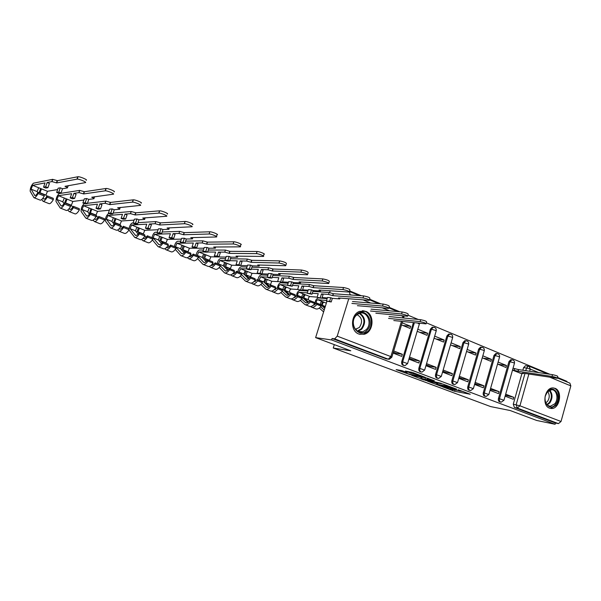 <?xml version="1.0" encoding="UTF-8"?>
<svg xmlns="http://www.w3.org/2000/svg" width="601" height="601" viewBox="0 0 601 601"><rect width="100%" height="100%" fill="white"/><g stroke="black" fill="none" stroke-linecap="round" stroke-linejoin="round"><path stroke-width="0.9" d="M442.434 386.796L454.551 391.281L470.252 394.256L458.255 389.771L460.899 391.176L460.028 391.071L450.262 388.269L452.921 389.673L450.81 389.32L442.434 386.796M433.366 327.29L432.232 327.207L430.414 329.153L431.398 329.258L433.216 327.312L434.147 327.327M464.836 340.654L465.835 340.775L464.836 340.654L462.973 342.593L463.98 342.72L465.835 340.775L466.609 340.812M481.446 347.258L480.537 347.138L478.666 349.076L479.681 349.204L481.551 347.265L482.257 347.31M496.689 353.583L495.87 353.478L493.992 355.401L495.014 355.544L496.892 353.613L497.538 353.658M549.517 408.147L551.425 408.507C559.719 409.056 562.927 390.966 555.016 388.314L552.777 387.923C544.566 387.713 541.659 405.683 549.517 408.147M358.872 334.043L364.206 334.261C373.672 332.06 374.896 314.496 365.799 311.363L359.586 311.356C350.578 314.3 350.06 331.211 358.872 334.043M401.859 370.622L396.127 369.615L410.107 374.678L425.35 377.398L412.639 372.515L405.412 371.05L411.114 373.296L415.524 374.28C419.385 375.212 421.436 375.933 421.692 376.436L411.197 374.596C407.403 373.672 405.375 372.966 405.104 372.47L407.102 372.582L401.859 370.622M555.121 424.283L536.685 420.467L510.174 410.528L490.671 406.592L333.247 348.009L350.789 350.796L315.623 337.619L331.617 339.956L555.121 424.283L555.474 423.021L558.419 423.63L517.311 408.056L516.161 404.736L524.989 373.446M427.521 381.184L441.104 386.255L456.67 389.155L442.697 383.971L427.521 381.184M423.96 380.005L411.662 375.317L426.905 378.044L434.358 380.779L427.672 379.592L431.465 381.117L441.374 383.385L425.786 380.531L424.043 379.734M566.826 381.89L566.968 381.38L557.54 377.451M549.9 374.273L426.342 322.827M418.236 319.454L407.944 315.164M399.763 311.761L389.035 307.291M380.786 303.858L369.6 299.2M361.284 295.737L349.617 290.884M331.617 339.956L332.075 338.483L334.644 338.859L337.221 336.139L348.745 298.772M349.932 294.918L349.594 291.545L359.338 295.594M315.623 337.619L326.929 301.274M329.633 292.589L330.197 290.786M555.474 423.021L514.411 407.486L513.269 404.18L521.931 373.491M522.847 370.239L523.584 367.624L526.506 368.052L528.384 366.137L528.933 366.189M569.876 383.16L570.83 385.887L561.026 421.496L558.419 423.63M490.033 390.357L498.469 393.602L499.033 391.634L490.281 389.486M497.553 364.048L505.914 367.451L506.47 365.498L498.116 364.281M474.58 384.415L483.294 387.765L483.865 385.774L477.938 384.73L474.835 383.536M482.242 357.813L490.882 361.329L491.445 359.353L483.159 358.188M458.758 378.329L467.758 381.793L468.344 379.779L462.462 378.765L459.014 377.436M466.571 351.427L475.489 355.063L476.067 353.065L467.848 351.946M442.546 372.094L451.847 375.67L452.44 373.634L446.618 372.658L442.809 371.193M450.51 344.884L459.727 348.64L460.313 346.619L452.162 345.56M425.951 365.716L435.545 369.397L436.146 367.346L430.384 366.407L426.222 364.799M434.08 338.19L443.576 342.059L444.177 340.016L436.108 339.017M409.003 359.195L418.829 362.974L419.445 360.893L413.743 359.991L409.273 358.271M417.289 331.354L427.026 335.32L427.642 333.255L419.648 332.315M393.069 353.072L401.701 356.385L402.332 354.282L396.69 353.426L393.355 352.141M401.521 324.931L410.062 328.409L410.686 326.32L402.79 325.449M403.947 365.476C402.099 365.273 401.355 364.018 401.716 361.712L413.405 322.594M421.023 371.936C419.213 371.749 418.484 370.509 418.844 368.233L430.414 329.153M437.716 378.262L437.626 378.247C435.883 378.029 435.192 376.812 435.545 374.588L446.896 335.951L447.888 336.072L449.728 334.126L450.577 334.148M454.018 384.437L453.823 384.4C452.155 384.159 451.494 382.957 451.847 380.794L462.973 342.593M469.922 390.455L469.636 390.402C468.036 390.147 467.405 388.96 467.751 386.849L478.666 349.076M485.443 396.329L485.082 396.262C483.542 395.991 482.941 394.827 483.279 392.761L493.992 355.401M500.603 402.069L500.175 401.986C498.687 401.701 498.109 400.551 498.447 398.538L508.964 361.584L509.994 361.727L511.872 359.811L512.465 359.856M333.247 348.009L334.299 344.613M505.118 396.157L513.292 399.297L513.84 397.351L505.366 395.293M512.503 370.133L520.639 373.296M410.686 326.32L402.152 322.827M506.47 365.498L498.116 362.08M491.445 359.353L482.821 355.822M476.067 353.065L467.157 349.421M460.313 346.619L451.111 342.855M444.177 340.016L434.688 336.139M427.642 333.255L417.913 329.273M513.84 397.351L505.674 394.196M449.773 334.103L448.737 334.006L446.896 335.951M511.586 359.766L510.842 359.668L508.964 361.584M332.075 338.483L386.353 358.857M526.145 365.814L525.462 365.716L523.584 367.624M499.033 391.634L490.596 388.374M483.865 385.774L475.158 382.409M468.344 379.779L459.344 376.301M452.44 373.634L443.147 370.043M436.146 367.346L426.56 363.643M419.445 360.893L409.627 357.099M402.332 354.282L393.708 350.954M452.996 389.425L456.572 390.304M461.057 391.153L463.446 391.604M434.313 382.431L436.935 383.415M439.391 385.549L454.258 388.449L446.633 386.045L436.694 384.242L439.391 385.549M436.694 384.242L437.025 383.13M421.226 377.533L418.604 376.549M421.594 378.472L426.973 380.486L430.692 381.154L426.913 379.637L421.594 378.472L421.985 377.158M421.782 377.12L421.309 377.248M425.606 377.811L427.98 378.562M513.036 368.248L518.603 369.607L518.122 371.298L512.555 369.938M520.023 373.198L523.238 373.634L522.442 373.063L557.3 378.299C557.187 377.781 555.429 377.158 552.034 376.429L518.122 371.298M518.603 369.607L552.522 374.663C555.925 375.392 557.675 376.016 557.788 376.542L557.36 378.097M555.512 404.413C549.246 412.767 540.705 399.44 547.466 391.694C553.837 383.438 562.16 396.773 555.512 404.413M545.024 398.2C545.092 403.091 546.872 405.765 550.381 406.231L554.738 403.857C558.96 399.064 556.699 389.245 551.463 389.756L547.293 392.092L545.438 395.736M547.684 391.642C549.802 394.684 549.735 397.952 547.481 401.438L545.813 402.835M549.645 408.192L550.666 408.297L556.105 405.352C560.951 399.808 558.983 388.471 553.033 387.915M367.083 330.242C358.94 339.535 347.348 323.458 356.183 314.916C364.484 305.759 375.745 321.82 367.083 330.242M356.16 315.442C349.729 321.505 355.108 334.622 362.794 331.805L366.257 329.626C372.8 323.383 366.941 310.026 359.09 313.474L356.16 315.442M357.039 314.646C362.11 317.583 362.891 321.843 359.39 327.425L355.379 329.348M359.556 334.276L363.515 334.096L367.887 331.369C374.678 324.825 370.794 310.544 362.215 310.77M393.798 320.543L426.034 323.879C425.966 323.18 423.99 322.436 420.107 321.633L388.554 318.402M389.11 316.547L420.685 319.694C424.569 320.491 426.537 321.242 426.605 321.941L426.124 323.563M375.843 313.211L407.621 316.246C407.553 315.525 405.547 314.759 401.596 313.947L370.456 311.017M371.027 309.139L402.182 311.979C406.133 312.79 408.139 313.557 408.207 314.285L407.718 315.916M326.568 300.47L317.794 299.734C316.479 300.417 316.036 301.492 316.479 302.949L316.975 303.407M324.743 308.328L320.701 304.639C320.258 303.182 320.701 302.108 322.016 301.432L317.794 299.734M320.679 306.81L324.209 310.033M323.616 311.927L319.326 308.058M315.375 304.316C314.871 301.169 315.871 299.043 318.357 297.931L327.139 298.637M325.314 306.472L322.692 305.428C322.249 303.971 322.684 302.904 324.007 302.228L322.016 301.432M357.415 305.691L388.697 308.403C388.637 307.652 386.593 306.863 382.567 306.044L351.885 303.437M322.692 305.428L324.991 307.524M321.295 305.173L322.609 301.664M352.471 301.537L383.168 304.053C387.194 304.872 389.238 305.661 389.298 306.42L388.802 308.058M312.881 291.38L329.085 292.522L333.42 293.731L332.819 295.654L328.492 294.437L321.452 293.919L323.053 294.573L321.911 298.216L317.095 297.315L318.23 293.679L312.295 293.243M321.452 293.919L320.31 297.57M330.76 297.705L332.338 298.344L331.219 301.972L329.633 301.334L330.76 297.705L327.507 297.45L326.388 301.056L331.219 301.972M307.314 292.875L299.208 292.281C297.908 292.988 297.465 294.069 297.871 295.534L298.359 295.985M307.84 302.528L302.205 297.262C301.792 295.797 302.235 294.715 303.543 294.017L299.208 292.281M301.672 299.11L305.684 302.754C306.976 303.242 308.396 302.528 309.951 300.613L310.386 301.845C308.403 304.286 306.585 305.195 304.947 304.572L300.35 300.395M310.386 301.845L314.789 303.595L314.353 302.363L309.951 300.613M314.789 303.595C312.805 306.029 310.98 306.931 309.335 306.307L305.18 304.669M296.563 296.316C296.601 293.175 297.675 291.215 299.786 290.456L307.9 291.027M317.148 297.134L309.868 296.556C308.561 297.247 308.118 298.329 308.546 299.786L304.249 298.073C303.828 296.616 304.271 295.534 305.578 294.836L303.543 294.017M327.357 297.946L322.128 297.533M332.338 298.344L339.768 298.915L338.498 297.968L369.247 300.342C369.187 299.561 367.106 298.75 363.012 297.923L332.819 295.654M304.249 298.073L308.531 302.07M308.546 299.786L309.733 300.891M313.827 304.692L314.27 305.105M316.419 303.189L316.862 304.422L321.227 306.157L320.776 304.925L316.419 303.189L312.933 305.473M316.862 304.422C314.871 306.848 313.053 307.742 311.393 307.119L310.567 306.51M321.227 306.157C319.236 308.568 317.411 309.462 315.75 308.839L311.634 307.216M302.874 297.886L304.204 294.287M333.42 293.731L363.628 295.91C367.722 296.736 369.803 297.54 369.863 298.336L369.36 299.982M329.633 301.334L326.388 301.056M317.095 297.315L321.911 298.216M293.108 283.522L309.477 284.491L313.85 285.715L313.241 287.654L308.869 286.437L301.957 286.001L303.603 286.669L302.438 290.358L297.638 289.479L298.795 285.806L292.514 285.407M301.957 286.001L300.793 289.697M311.513 289.885L313.136 290.546L311.987 294.212L310.364 293.558L311.513 289.885L308.328 289.667L307.179 293.318L311.987 294.212M287.541 285.092L280.141 284.626C278.856 285.355 278.406 286.459 278.789 287.924L279.262 288.375M288.563 294.806L283.236 289.697C282.846 288.232 283.296 287.135 284.589 286.414L280.141 284.626M282.17 291.185L286.369 295.106C287.624 295.579 289.028 294.843 290.584 292.89L290.997 294.129C289.013 296.616 287.218 297.555 285.618 296.954L280.877 292.522M290.997 294.129L295.512 295.925L295.099 294.693L290.584 292.89M295.512 295.925C293.528 298.404 291.733 299.336 290.125 298.727L285.851 297.044M277.452 287.759C277.962 284.882 279.052 283.221 280.727 282.778L288.134 283.221M297.638 289.472L291.079 289.021C289.787 289.735 289.336 290.824 289.735 292.289L285.332 290.531C284.934 289.066 285.385 287.969 286.677 287.248L284.589 286.414M308.155 290.2L302.611 289.817M313.136 290.546L320.401 291.027L319.071 290.035L349.256 292.056C349.189 291.237 347.07 290.411 342.901 289.569L313.241 287.654M285.332 290.531L289.269 294.302M289.735 292.289L290.493 293.01M294.64 296.954L295.166 297.45M297.225 295.534L297.638 296.774L302.123 298.554L301.694 297.322L297.225 295.534L293.619 297.886M297.638 296.774C295.654 299.245 293.859 300.177 292.236 299.561L291.387 298.915M302.123 298.554C300.132 301.018 298.329 301.935 296.706 301.326L292.477 299.659M283.98 290.411L285.34 286.715M313.85 285.715L343.532 287.526C347.701 288.367 349.82 289.194 349.88 290.028L349.369 291.673M310.364 293.558L307.179 293.318M297.638 289.479L302.438 290.358M272.794 275.461L289.329 276.242L293.739 277.474L293.115 279.442L288.705 278.21L281.929 277.865L283.619 278.556L282.432 282.29L277.654 281.426L278.834 277.707L272.185 277.369M281.929 277.865L280.742 281.606M291.755 281.854L293.423 282.538L292.244 286.249L290.576 285.573L291.755 281.854L288.623 281.681L287.451 285.377L292.244 286.249M267.227 277.121L260.579 276.783L259.211 280.119L259.662 280.569M268.775 286.865L263.779 281.937L265.139 278.609L260.579 276.783M262.149 283.033L266.536 287.255C267.761 287.714 269.15 286.955 270.698 284.964L271.081 286.211C269.105 288.743 267.34 289.712 265.777 289.126L260.887 284.423M271.081 286.211L275.724 288.059L275.333 286.812L270.698 284.964M275.724 288.059C273.748 290.576 271.975 291.538 270.405 290.952L266.003 289.216M257.912 279.871C258.475 277.008 259.564 275.356 261.18 274.912L267.828 275.228M278.21 281.651L271.802 281.283L270.442 284.596L265.92 282.793L267.28 279.473L265.139 278.609M288.442 282.245L282.553 281.907M293.423 282.538L300.508 282.928L299.11 281.892L328.679 283.537C328.612 282.68 326.448 281.824 322.204 280.975L293.115 279.442M265.92 282.793L269.496 286.309M270.442 284.596L270.908 285.047M274.95 288.998L275.558 289.592M277.512 287.684L277.91 288.923L282.508 290.756L282.109 289.517L277.512 287.684L273.808 290.08M277.91 288.923C275.927 291.44 274.154 292.402 272.576 291.808L271.697 291.109M282.508 290.756C280.532 293.258 278.744 294.212 277.159 293.619L272.801 291.898M264.598 282.748L265.98 278.947M293.739 277.474L322.85 278.909C327.102 279.75 329.258 280.607 329.325 281.471L328.807 283.131M290.576 285.573L287.451 285.377M277.654 281.426L282.432 282.29M251.917 267.197L268.617 267.768L273.072 269.008L272.433 270.998L267.978 269.759L261.36 269.511L263.095 270.217L261.878 273.996L260.143 273.297L257.123 273.162L258.332 269.398L251.293 269.128M261.36 269.511L260.143 273.297M271.449 273.613L273.162 274.304L271.968 278.068L270.247 277.377L271.449 273.613L268.392 273.478L267.19 277.219L268.902 277.91L271.968 278.068M246.673 268.955L240.498 268.722L239.115 272.11L239.551 272.553M248.453 278.706L243.803 273.973L245.178 270.6L240.498 268.722M241.587 274.634L246.17 279.195C247.364 279.638 248.731 278.849 250.271 276.828L250.632 278.075C248.664 280.652 246.921 281.659 245.403 281.088L240.362 276.077M250.632 278.075L255.402 279.968L255.034 278.721L250.271 276.828M255.402 279.968C253.434 282.538 251.684 283.537 250.151 282.966L245.621 281.178M237.853 271.877C238.439 268.985 239.529 267.302 241.114 266.829L246.958 267.032M258.28 273.628L252.022 273.342L250.647 276.708L246.004 274.852L247.379 271.487L245.178 270.6M268.196 274.079L261.946 273.793M273.162 274.304L280.066 274.612L278.594 273.515L307.509 274.762C307.434 273.868 305.233 272.997 300.913 272.125L272.433 270.998M246.004 274.852L249.197 278.083M250.647 276.708L251.09 277.151M254.734 280.817L255.417 281.508M257.273 279.615L257.641 280.862L262.367 282.74L261.991 281.493L257.273 279.615L253.464 282.064M257.641 280.862C255.673 283.424 253.922 284.416 252.382 283.845L251.481 283.094M262.367 282.74C260.398 285.295 258.64 286.279 257.093 285.7L252.608 283.927M244.705 274.897L246.109 270.976M273.072 269.008L301.574 270.037C305.894 270.893 308.095 271.772 308.17 272.674L307.644 274.341M270.247 277.377L267.19 277.219M257.123 273.162L258.851 273.861L261.878 273.996M230.438 258.723L247.327 259.054L251.827 260.301L251.173 262.321L246.673 261.067L240.212 260.917L242 261.645L240.753 265.477L238.973 264.756L236.02 264.665L237.26 260.849L229.8 260.676M240.212 260.917L238.973 264.756M250.587 265.131L252.352 265.852L251.12 269.654L249.355 268.947L250.587 265.131L247.597 265.041L246.372 268.835L248.13 269.541L251.12 269.654M225.901 260.586L219.876 260.451L218.479 263.884L218.899 264.32M227.584 270.307L223.287 265.8L224.684 262.382L219.876 260.451M220.372 265.882L225.247 270.908C226.404 271.344 227.749 270.525 229.281 268.467L229.62 269.714C227.659 272.343 225.946 273.38 224.474 272.831L219.275 267.475M229.62 269.714L234.518 271.667L234.18 270.412L229.281 268.467M234.518 271.667C232.557 274.281 230.837 275.311 229.349 274.755L224.684 272.914M217.246 263.666C217.87 260.744 218.959 259.031 220.507 258.535L225.495 258.625M247.394 265.695L231.708 265.199L230.318 268.602L225.548 266.701L226.945 263.283L224.684 262.382M252.352 265.852L259.054 266.055C259.609 265.965 259.159 265.604 257.709 264.988L285.715 265.732C285.633 264.801 283.387 263.899 278.984 263.02L251.173 262.321M225.548 266.701L228.342 269.616M230.318 268.602L230.746 269.045M233.969 272.388L234.743 273.192M236.478 271.329L236.817 272.584L241.677 274.514L241.324 273.26L236.478 271.329C235.036 273.267 233.736 274.101 232.587 273.816L232.587 273.816M236.817 272.584C234.863 275.19 233.135 276.22 231.648 275.664L230.709 274.86M241.677 274.514C239.716 277.114 237.981 278.135 236.478 277.572L231.858 275.746M224.278 266.836L225.721 262.795M251.827 260.301L279.66 260.894C284.063 261.766 286.309 262.675 286.392 263.614L285.858 265.296M249.355 268.947L246.372 268.835M236.02 264.665L237.801 265.379L240.753 265.477M208.344 250.039L225.42 250.084L229.965 251.346L229.297 253.389L224.751 252.127L218.471 252.089L220.304 252.833L219.034 256.71L217.194 255.973L214.332 255.928L215.601 252.067L207.691 252.014M218.471 252.089L217.194 255.973M229.139 256.424L230.949 257.153L229.695 261.014L227.877 260.278L229.139 256.424L226.231 256.379L224.977 260.218L226.78 260.947L229.695 261.014M204.55 251.992L198.698 251.954L197.278 255.433L197.684 255.868M206.135 261.668L202.221 257.401L203.634 253.93L198.698 251.954M198.39 256.65L203.747 262.397C204.866 262.817 206.188 261.968 207.713 259.865L208.014 261.119C206.068 263.801 204.385 264.876 202.958 264.35L197.601 258.603M208.014 261.119L213.055 263.125L212.746 261.871L207.713 259.865M213.055 263.125C211.101 265.792 209.411 266.859 207.976 266.326L203.168 264.432M196.091 255.237C196.745 252.277 197.827 250.542 199.337 250.008L203.408 250.024M225.999 257.078L210.853 256.83L209.448 260.278L204.55 258.325L205.955 254.862L203.634 253.93M230.949 257.153L237.448 257.258C238.026 257.16 237.553 256.785 236.028 256.139L263.276 256.432C265.469 256.394 258.573 253.592 256.394 253.637L229.297 253.389M204.55 258.325L206.917 260.894M209.448 260.278L209.854 260.721M212.634 263.704L213.49 264.628M215.113 262.817L215.421 264.072L220.409 266.055L220.094 264.801L215.113 262.817C213.588 264.891 212.266 265.725 211.139 265.326L211.282 265.379M215.421 264.072C213.468 266.731 211.777 267.798 210.335 267.257L209.366 266.386M220.409 266.055C218.456 268.707 216.758 269.759 215.308 269.218L210.545 267.34M203.303 258.573L204.768 254.388M229.965 251.346L257.085 251.488C259.271 251.428 266.16 254.246 263.959 254.291L263.418 255.973M227.877 260.278L224.977 260.218M214.332 255.928L216.165 256.665L219.034 256.71M185.596 241.129L202.883 240.858L207.473 242.128L206.789 244.201L202.199 242.932L196.106 242.999L197.992 243.766L196.692 247.702L194.799 246.936L192.019 246.943L193.319 243.029L176.934 243.217L175.5 246.748L181.645 253.645C182.719 254.05 184.019 253.171 185.536 251.03L185.807 252.285C183.868 255.019 182.216 256.131 180.848 255.628L175.327 249.438M196.106 242.999L194.799 246.936M207.082 247.462L208.945 248.213L207.653 252.12L205.79 251.368L207.082 247.462L204.25 247.462L202.973 251.353L204.828 252.104L207.653 252.12M184.094 252.758L180.578 248.769L182.013 245.253L176.934 243.217M185.807 252.285L190.983 254.351L190.705 253.089L185.536 251.03M190.983 254.351C189.052 257.07 187.392 258.175 186.002 257.656L181.044 255.703M174.35 246.575C175.034 243.585 176.116 241.812 177.595 241.256L180.676 241.204M204.002 248.221L189.428 248.228L188 251.729L182.967 249.723L184.394 246.215L182.013 245.253M208.945 248.213L215.218 248.205C215.819 248.108 215.323 247.717 213.716 247.026L240.145 246.846C242.443 246.823 235.261 243.878 233.113 243.968L206.789 244.201M182.967 249.723L184.89 251.894M188 251.729L188.391 252.165M190.705 254.756L191.651 255.816M193.139 254.058L193.424 255.32L198.555 257.356L198.262 256.101L193.139 254.058C191.621 256.191 190.314 257.055 189.225 256.65L189.105 256.582M193.424 255.32C191.479 258.032 189.818 259.136 188.429 258.618L187.429 257.671M198.555 257.356C196.61 260.06 194.942 261.15 193.537 260.631L188.631 258.693M181.75 250.099L183.252 245.756M207.473 242.128L233.827 241.79C235.975 241.685 243.15 244.637 240.851 244.675L240.302 246.372M205.79 251.368L202.973 251.353M192.019 246.943L193.905 247.702L196.692 247.702M162.172 232.001L179.676 231.362L184.319 232.64L183.621 234.743L178.978 233.458L173.088 233.646L175.026 234.443L173.697 238.424L171.751 237.635L169.069 237.703L170.391 233.736L154.57 234.247L153.112 237.823L158.912 244.645C159.949 245.028 161.211 244.126 162.721 241.94L162.961 243.202C161.038 245.989 159.415 247.139 158.101 246.65L152.429 239.964M173.088 233.646L171.751 237.635M184.379 238.236L186.302 239.018L184.98 242.977L183.065 242.203L184.379 238.236L181.645 238.296L180.33 242.241L182.246 243.007L184.98 242.977M161.429 243.578L158.333 239.904L159.783 236.336L154.57 234.247M162.961 243.202L168.288 245.321L168.04 244.059L162.721 241.94M168.288 245.321C166.364 248.1 164.734 249.242 163.412 248.746L158.296 246.726M152.008 237.665C152.722 234.645 153.803 232.842 155.238 232.256L157.259 232.181M181.374 239.115L167.401 239.393L165.959 242.947L160.79 240.881L162.232 237.32L159.783 236.336M186.302 239.018L192.343 238.897C192.974 238.792 192.44 238.379 190.742 237.65L216.3 236.974C218.696 236.952 211.221 233.864 209.11 233.999L183.621 234.743M160.79 240.881L162.247 242.609M165.959 242.947L166.334 243.375M168.16 245.516L169.197 246.733M170.541 245.058L170.797 246.32L176.07 248.416L175.815 247.154L170.541 245.058C169.031 247.229 167.754 248.123 166.71 247.732L166.462 247.567M170.797 246.32C168.866 249.084 167.236 250.226 165.906 249.731L164.869 248.694M176.07 248.416C174.14 251.173 172.502 252.3 171.157 251.804L166.094 249.806M159.596 241.407L161.136 236.884M184.319 232.64L209.839 231.791C211.95 231.64 219.425 234.743 217.029 234.766L216.465 236.478M183.065 242.203L180.33 242.241M169.069 237.703L171.007 238.484L173.697 238.424M138.027 222.648L155.817 221.581L160.467 222.873L159.753 224.999L155.096 223.707L149.386 224.023L151.392 224.834L150.025 228.876L148.019 228.064L145.434 228.185L146.794 224.165L131.559 225.014L130.086 228.643L135.525 235.389C136.51 235.75 137.749 234.818 139.244 232.579L139.447 233.849C137.539 236.696 135.961 237.883 134.707 237.425L128.975 230.003M149.386 224.023L148.019 228.064M161.023 228.748L162.991 229.552L161.646 233.564L159.671 232.767L161.023 228.748L158.379 228.861L157.034 232.857L159.002 233.646L161.646 233.564M138.11 234.105L135.458 230.784L136.93 227.17L131.559 225.014M139.447 233.849L144.931 236.028L144.721 234.766L139.244 232.579M144.931 236.028C143.023 238.86 141.43 240.047 140.161 239.574L134.887 237.493M128.99 228.756C129.696 225.623 130.778 223.7 132.25 223.001L133.137 222.941M158.078 229.755L144.766 230.311L143.301 233.909L137.982 231.791L139.447 228.177L136.93 227.17M162.991 229.552L168.798 229.304C169.444 229.199 168.873 228.763 167.093 227.997L191.734 226.78C194.153 226.765 186.505 223.564 184.379 223.715L159.753 224.999M137.982 231.791L138.959 233.008M143.301 233.909L143.654 234.337M144.909 235.885L146.103 237.357M147.298 235.787L147.508 237.057L152.939 239.213L152.722 237.951L147.298 235.787C145.795 238.011 144.548 238.935 143.549 238.567L144.165 238.65M147.508 237.057C145.6 239.882 144.007 241.061 142.73 240.588L141.663 239.453M152.939 239.213C151.024 242.03 149.424 243.202 148.139 242.721L142.918 240.663M136.818 232.489L138.403 227.756M160.467 222.873L185.131 221.469C187.257 221.311 194.904 224.519 192.478 224.549M159.671 232.767L157.034 232.857M145.434 228.185L147.433 228.989L150.025 228.876M113.131 213.077L131.168 211.499L135.901 212.799L135.165 214.963L130.5 213.655L124.985 214.106L127.044 214.948L125.647 219.042L123.581 218.208L121.101 218.388L122.499 214.317L107.895 215.519L106.407 219.2L111.448 225.856C112.387 226.201 113.589 225.232 115.076 222.948L115.242 224.218C113.349 227.125 111.809 228.357 110.622 227.922L105.498 221.145C105.258 217.99 106.294 215.436 108.601 213.475L108.856 213.453M124.985 214.106L123.581 218.208M136.96 218.974L138.996 219.801L137.614 223.865L135.578 223.046L136.96 218.974L134.429 219.147L133.046 223.196L135.075 224.015L137.614 223.865M114.115 224.308L111.929 221.401L113.416 217.735L107.895 215.519M115.242 224.218L120.891 226.464L120.711 225.195L115.076 222.948M120.891 226.464C118.99 229.357 117.443 230.581 116.241 230.138L110.794 227.989M134.091 220.131L121.485 220.973L119.997 224.624L114.528 222.438L116.016 218.772L113.416 217.735M138.996 219.801L144.578 219.433C145.187 219.297 144.571 218.839 142.73 218.05L166.417 216.27C168.738 216.202 161.03 212.957 158.882 213.1L135.165 214.963M114.528 222.438L115.001 223.061M119.246 228.673L119.712 229.124C120.658 229.477 121.875 228.523 123.363 226.254L123.543 227.524C121.642 230.408 120.095 231.625 118.878 231.182L117.781 229.928M119.997 224.624L120.328 225.044M120.771 225.623L122.341 227.674M123.543 227.524L129.132 229.747L128.952 228.478L123.363 226.254M129.132 229.747C127.232 232.617 125.669 233.827 124.445 233.376L119.058 231.25M113.394 223.347L115.016 218.373M135.901 212.799L159.656 210.823C161.804 210.666 169.497 213.926 167.176 214.001M135.578 223.046L133.046 223.196M121.101 218.388L123.16 219.215L125.647 219.042M87.445 203.296L105.896 201.11L110.569 202.424L109.818 204.61L105.137 203.296L99.834 203.889L101.96 204.753L100.525 208.908L98.399 208.044L96.032 208.292L97.467 204.16L83.547 205.745L82.029 209.486L86.664 216.044C87.543 216.368 88.715 215.361 90.18 213.032L90.308 214.302C88.437 217.269 86.935 218.546 85.815 218.14L81.112 211.462C80.97 208.299 82.021 205.707 84.26 203.679L84.508 203.649M99.834 203.889L98.399 208.044M112.184 208.908L114.273 209.757L112.86 213.881L110.764 213.032L112.184 208.908L109.75 209.148L108.338 213.25L110.426 214.091L112.86 213.881M89.421 214.174L87.716 211.747L89.226 208.029L83.547 205.745M90.308 214.302L96.122 216.615L95.995 215.346L90.18 213.032M96.122 216.615C94.252 219.568 92.742 220.837 91.607 220.424L85.981 218.201M109.382 210.222L97.527 211.357L96.025 215.06L90.39 212.814L91.9 209.095L89.226 208.029M114.273 209.757L119.614 209.253C120.185 209.095 119.516 208.615 117.616 207.796L140.281 205.414C142.49 205.302 134.722 202.004 132.551 202.139L109.818 204.61M90.39 212.814L90.683 213.235M94.597 218.772L95.168 219.41C96.062 219.741 97.249 218.749 98.722 216.435L98.857 217.705C96.979 220.65 95.469 221.912 94.327 221.499L93.193 220.094M96.025 215.06L97.888 217.66M98.857 217.705L104.619 219.996L104.476 218.726L98.722 216.435M104.619 219.996C102.741 222.926 101.216 224.181 100.059 223.76L94.492 221.559M89.286 213.986L90.961 208.72M110.569 202.424L133.339 199.825C135.518 199.682 143.278 202.995 141.062 203.115M110.764 213.032L108.338 213.25M96.032 208.292L98.151 209.148L100.525 208.908M84.448 191.719L83.674 193.943L78.986 192.605L73.908 193.364L76.102 194.251L74.629 198.458L72.436 197.571L70.197 197.887L71.662 193.702L58.47 195.686L56.937 199.479L61.122 205.933C61.948 206.233 63.082 205.189 64.532 202.807L64.615 204.085C62.767 207.112 61.317 208.442 60.265 208.059L56.013 201.485C55.968 198.322 57.035 195.686 59.206 193.59L79.617 190.404L84.448 191.719L106.159 188.466C108.36 188.331 116.188 191.696 114.085 191.862M73.908 193.364L72.436 197.571M86.642 198.533L88.798 199.412L87.348 203.589L85.184 202.717L86.642 198.533L84.328 198.833L82.885 202.995L85.034 203.859L87.348 203.589M63.991 203.671L62.797 201.816L64.322 198.037L58.47 195.686M64.615 204.085L70.61 206.466L70.52 205.196L64.532 202.807M70.61 206.466C68.754 209.486 67.297 210.801 66.23 210.418L60.423 208.119M83.915 200.035L72.864 201.463L71.346 205.219L65.547 202.913L67.072 199.134L64.322 198.037M88.798 199.412L93.884 198.751C94.41 198.578 93.688 198.067 91.72 197.226L113.281 194.198C115.377 194.04 107.541 190.69 105.348 190.81L83.674 193.943M65.547 202.913L65.809 203.318M69.213 208.539L69.889 209.403C70.73 209.711 71.88 208.682 73.337 206.316L73.427 207.585C71.572 210.598 70.107 211.913 69.032 211.522L67.868 209.944M71.346 205.219L72.713 207.285M73.427 207.585L79.37 209.952L79.257 208.675L73.337 206.316M79.37 209.952C77.506 212.949 76.026 214.249 74.937 213.851L69.19 211.582M64.623 202.845L66.193 198.788M85.184 202.717L82.885 202.995M70.197 197.887L72.375 198.766L74.629 198.458M57.493 180.676L56.697 182.929L51.994 181.585L47.171 182.501L49.432 183.418L47.922 187.685L45.661 186.768L43.55 187.159L45.052 182.914L32.642 185.326L31.087 189.172L34.805 195.513C35.564 195.783 36.661 194.709 38.096 192.275L38.133 193.545C36.3 196.647 34.903 198.022 33.934 197.676L30.163 191.216C30.223 188.045 31.297 185.371 33.401 183.2L52.61 179.346L57.493 180.676L78.055 176.717C80.279 176.596 88.189 180.022 86.206 180.24M47.171 182.501L45.661 186.768M60.303 187.835L62.527 188.737L61.039 192.974L58.808 192.072L60.303 187.835L58.117 188.211L56.637 192.425L58.853 193.319L61.039 192.974M37.81 192.756L37.119 191.576L38.667 187.745L32.642 185.326M38.133 193.545L44.316 196.009L44.264 194.732L38.096 192.275M44.316 196.009C42.483 199.089 41.071 200.456 40.087 200.103L34.077 197.729M57.643 189.563L47.471 191.276L45.931 195.092L39.959 192.711L41.499 188.879L38.667 187.745M62.527 188.737L67.335 187.925C67.815 187.73 67.042 187.189 64.998 186.318L85.38 182.614C87.363 182.404 79.445 178.993 77.221 179.098L56.697 182.929M39.959 192.711L40.192 193.109M43.062 197.962L43.835 199.089C44.617 199.374 45.729 198.307 47.163 195.888L47.216 197.158C45.383 200.238 43.971 201.598 42.971 201.237L41.785 199.442M45.931 195.092L46.788 196.512M47.216 197.158L53.339 199.6L53.279 198.322L47.163 195.888M53.339 199.6C51.498 202.657 50.071 204.009 49.057 203.641L43.114 201.297M39.095 192.673L40.688 188.549M68.296 185.589L67.44 187.64M58.808 192.072L56.637 192.425M43.55 187.159L45.804 188.06L47.922 187.685M337.221 336.139L390.868 356.596L401.453 321.347M402.49 317.884L402.94 316.389L401.183 315.66M389.501 310.822L382.394 307.885M370.667 303.032L363.087 299.891M351.322 295.023L350.06 294.498M513.269 404.18L519.925 405.818L561.026 421.496M525.77 370.674L526.506 368.052L530.255 369.097L529.646 371.253M528.865 374.04L519.925 405.818L517.311 408.056L514.411 407.486M570.83 385.887L549.998 377.263M538.759 372.612L530.255 369.097L529.083 366.242M401.716 361.712L402.678 361.87L414.374 322.699M418.844 368.233L419.814 368.398L431.398 329.258L435.334 330.347L436.168 331.038L424.682 369.938M435.545 374.588L436.529 374.761L447.888 336.072L451.787 337.146L452.583 337.807L441.322 376.279M451.847 380.794L452.838 380.974L463.98 342.72L467.841 343.787L468.607 344.418L457.556 382.461M467.751 386.849L468.757 387.036L479.681 349.204L483.52 350.27L484.248 350.871L473.4 388.501M483.279 392.761L484.293 392.949L495.014 355.544L498.815 356.596L499.514 357.174L488.876 394.391M498.447 398.538L499.469 398.733L509.994 361.727L513.765 362.779L514.433 363.327L503.984 400.153M501.196 402.189C499.709 401.904 499.13 400.747 499.469 398.733L503.954 400.274L501.196 402.189M486.096 396.457C484.549 396.187 483.948 395.015 484.293 392.949L488.838 394.519L486.096 396.457M470.643 390.59C469.035 390.334 468.404 389.147 468.757 387.036L473.363 388.637L470.643 390.59M454.814 384.58C453.146 384.339 452.485 383.137 452.838 380.974L457.511 382.604L454.814 384.58M438.61 378.42C436.867 378.202 436.176 376.985 436.529 374.761L441.277 376.429L438.61 378.42M422.007 372.109C420.189 371.921 419.46 370.682 419.814 368.398L424.637 370.096L422.007 372.109M404.999 365.633C403.091 365.483 402.324 364.229 402.678 361.87L407.576 363.605L404.999 365.633M417.567 323.03L419.34 324.097L407.621 363.44M385.579 358.737L388.261 359.173L334.644 338.859M389.298 359.27L388.261 359.173L390.868 356.596L391.822 357.227L389.298 359.27M403.068 315.841L402.94 316.389L403.857 317.155L403.602 317.997M454.927 389.996L454.551 391.281M453.086 389.636L452.763 390.763M446.828 385.361L446.633 386.045M437.859 383.085L437.49 384.339M428.273 378.405L427.912 379.622M427.303 378.307L426.913 379.637M425.455 377.781L425.065 379.103M405.825 372.102L405.698 372.537M415.704 373.664L415.524 374.28M413.308 372.763L412.985 373.83M411.46 372.139L411.114 373.296M518.46 369.547L517.987 371.238M514.696 368.496L514.216 370.186M552.522 374.663L552.034 376.429M549.727 390.169C552.74 393.986 552.762 398.245 549.795 402.955L547.263 404.924M546.88 404.533L549.201 402.678C552.049 398.208 552.056 394.121 549.239 390.41M359.909 313.219C365.423 317.433 366.062 322.722 361.817 329.078L357.858 331.376L362.794 331.805M357.272 331.046L361.239 328.8C365.363 322.564 364.709 317.433 359.27 313.406M420.685 319.694L420.107 321.633M402.182 311.979L401.596 313.947M320.701 304.639L316.479 302.949M326.343 303.167L324.007 302.228M383.168 304.053L382.567 306.044M333.232 293.656L332.638 295.572M302.205 297.262L297.871 295.534M306.465 302.919L305.188 302.416M309.868 296.556L305.578 294.836M329.085 292.522L328.492 294.437M363.628 295.91L363.012 297.923M313.654 285.633L313.046 287.579M283.236 289.697L278.789 287.924M287.128 295.264L285.888 294.768M291.079 289.021L286.677 287.248M309.477 284.491L308.869 286.437M343.532 287.526L342.901 289.569M293.543 277.392L292.92 279.36M263.779 281.937L259.211 280.119M267.28 287.406L266.07 286.925M271.802 281.283L267.28 279.473M289.329 276.242L288.705 278.21M322.85 278.909L322.204 280.975M272.869 268.925L272.238 270.916M243.803 273.973L239.115 272.11M246.898 279.33L245.719 278.864M252.022 273.342L247.379 271.487M268.617 267.768L267.978 269.759M301.574 270.037L300.913 272.125M251.616 260.218L250.963 262.231M223.287 265.8L218.479 263.884M225.953 271.036L224.812 270.585M231.708 265.199L226.945 263.283M233.135 273.883L232.7 273.71M247.327 259.054L246.673 261.067M279.66 260.894L278.984 263.02M229.755 251.256L229.086 253.306M202.221 257.401L197.278 255.433M204.43 262.517L203.333 262.081M210.853 256.83L205.955 254.862M211.815 265.439L211.259 265.221M225.42 250.084L224.751 252.127M257.085 251.488L256.394 253.637M207.255 242.038L206.571 244.111M180.578 248.769L175.5 246.748M182.306 253.757L181.247 253.337M189.428 248.228L184.394 246.215M189.893 256.762L189.202 256.484M202.883 240.858L202.199 242.932M233.827 241.79L233.113 243.968M184.094 232.549L183.395 234.653M158.333 239.904L153.112 237.823M159.55 244.742L158.536 244.344M167.401 239.393L162.232 237.32M167.356 247.837L166.53 247.507M179.676 231.362L178.978 233.458M209.839 231.791L209.11 233.999M160.234 222.776L159.52 224.902M135.458 230.784L130.086 228.643M136.134 235.472L135.165 235.089M144.766 230.311L139.447 228.177M169.302 227.794L168.919 228.943M155.787 221.581L155.066 223.707M185.1 221.469L184.349 223.715M135.661 212.701L134.924 214.865M111.929 221.401L106.407 219.2M112.034 225.931L111.117 225.563M121.485 220.973L116.016 218.772M120.298 229.199L119.366 228.831M145.141 217.765L144.691 219.08M131.168 211.499L130.432 213.663M159.565 210.823L158.799 213.107M110.321 202.319L109.57 204.513M87.716 211.747L82.029 209.486M87.213 216.097L86.349 215.759M97.527 211.357L91.9 209.095M95.732 219.47L94.845 219.125M120.245 207.413L119.727 208.923M105.784 201.117L105.032 203.303M133.204 199.832L132.408 202.146M84.193 191.614L83.419 193.838M62.797 201.816L56.937 199.479M61.648 205.978L60.836 205.655M72.864 201.463L67.072 199.134M70.415 209.448L69.588 209.118M94.59 196.7L93.989 198.443M79.617 190.404L78.836 192.62M105.964 188.481L105.152 190.825M57.23 180.57L56.434 182.824M37.119 191.576L31.087 189.172M35.286 195.535L34.542 195.242M47.471 191.276L41.499 188.879M44.331 199.119L43.565 198.818M52.61 179.346L51.814 181.6M77.807 176.739L76.973 179.121M510.842 359.668L511.872 359.811C513.84 360.044 514.711 361.163 514.486 363.154M495.87 353.478L496.892 353.613C498.913 353.824 499.799 354.951 499.574 356.994M480.537 347.138L481.551 347.265C483.617 347.446 484.534 348.588 484.301 350.683M448.737 334.006L449.728 334.126C451.914 334.216 452.884 335.381 452.651 337.604M432.232 327.207L433.216 327.312C435.462 327.357 436.469 328.522 436.236 330.82M468.667 344.223C468.9 342.067 467.961 340.917 465.835 340.775M419.415 323.864L419.521 323.24M525.462 365.716L529.458 366.347L547.729 373.95M391.875 357.054L402.557 321.46M403.932 316.907L404.037 315.938M397.764 311.581L388.855 307.877M378.818 303.7L369.42 299.794M569.973 383.198L557.39 377.969M428.047 378.329L427.672 379.592M421.361 377.082L420.97 378.397M405.277 371.899L405.104 372.47M548.841 405.945L550.381 406.231M356.724 329.115L355.048 328.905M340.023 298.088L339.85 298.644M320.679 290.148L320.491 290.749M300.808 281.982L300.598 282.635M280.389 273.59L280.164 274.304M259.407 264.958L259.159 265.732M237.831 256.079L237.553 256.928M215.639 246.928L215.331 247.867M192.801 237.508L192.463 238.537M155.817 221.581L155.096 223.707M185.131 221.469L184.379 223.715M131.236 211.499L130.5 213.655M159.656 210.823L158.882 213.1M105.896 201.11L105.137 203.296M133.339 199.825L132.551 202.139M79.76 190.389L78.986 192.605M106.159 188.466L105.348 190.81M52.79 179.331L51.994 181.585M78.055 176.717L77.221 179.098"/></g></svg>
